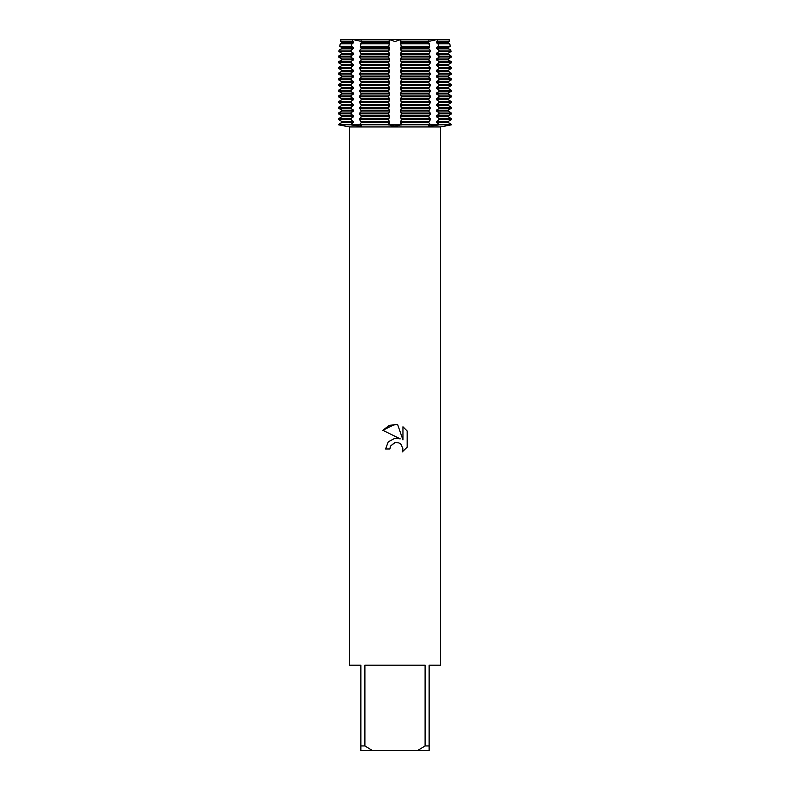 <?xml version="1.0" encoding="UTF-8"?>
<svg xmlns="http://www.w3.org/2000/svg" width="790" height="790" viewBox="0 0 790 790"><rect width="100%" height="100%" fill="white"/><g stroke="black" fill="none" stroke-linecap="round" stroke-linejoin="round"><path stroke-width="1.19" d="M429.355 126.094L428.437 125.748L430.461 124.82L451.525 124.82L448.108 122.391L450.458 123.783M353.565 121.561L341.892 121.561L339.542 120.169L341.892 121.561L341.892 122.391L338.476 124.82L359.539 124.82L361.563 125.748L359.717 126.133L350.533 124.82L353.565 122.391L353.565 121.561L350.533 119.547L350.533 118.717L353.565 116.703L353.565 115.873L350.533 113.859L350.533 113.029L353.565 111.015L353.565 110.185L350.533 108.171L350.533 107.341L353.565 105.327L353.565 104.497L350.533 102.483L350.533 101.653L353.565 99.639L353.565 98.809L350.533 96.795L350.533 95.965L353.565 93.951L353.565 93.121L350.533 91.107L350.533 90.277L353.565 88.263L353.565 87.433L350.533 85.419L350.533 84.589L353.565 82.575L353.565 81.745L350.533 79.731L350.533 78.901L353.565 76.887L353.565 76.057L350.533 74.043L350.533 73.213L353.565 71.199L353.565 70.369L350.533 68.355L350.533 67.525L353.565 65.511L353.565 64.681L350.533 62.667L350.533 61.837L353.565 59.823L353.565 58.993L350.533 56.979L350.533 56.149L353.565 54.135L353.565 53.305L350.829 51.518L351.027 50.096L353.565 48.447L353.565 47.617L351.55 46.353L351.925 43.766L353.565 42.759L353.565 41.929L352.32 41.189L352.587 39.5L340.944 39.5L352.587 39.5L360.941 41.327L352.587 39.5L389.075 39.5L395 41.505L400.925 39.5L395 41.505L389.075 39.5L437.413 39.5L437.68 41.189L436.435 41.929L436.435 42.759L438.075 43.766L438.45 46.353L436.435 47.617L436.435 48.447L438.973 50.096L439.171 51.518L436.435 53.305L436.435 54.135L439.467 56.149L439.467 56.979L436.435 58.993L436.435 59.823L439.467 61.837L439.467 62.667L436.435 64.681L436.435 65.511L439.467 67.525L439.467 68.355L436.435 70.369L436.435 71.199L439.467 73.213L439.467 74.043L436.435 76.057L436.435 76.887L439.467 78.901L439.467 79.731L436.435 81.745L436.435 82.575L439.467 84.589L439.467 85.419L436.435 87.433L436.435 88.263L439.467 90.277L439.467 91.107L436.435 93.121L436.435 93.951L439.467 95.965L439.467 96.795L436.435 98.809L436.435 99.639L439.467 101.653L439.467 102.483L436.435 104.497L436.435 105.327L439.467 107.341L439.467 108.171L436.435 110.185L436.435 111.015L439.467 113.029L439.467 113.859L436.435 115.873L436.435 116.703L439.467 118.717L439.467 119.547L436.435 121.561L436.435 122.391L439.467 124.82L430.283 126.133M357.9 126.044L359.717 126.133M391.277 125.877L393.548 126.094M394.753 126.124L388.631 124.82L430.461 124.82L428.664 122.391L430.461 119.547L428.664 116.703L430.461 113.859L428.664 111.015L430.461 108.171L428.664 105.327L430.461 102.483L428.664 99.639L430.461 96.795L428.664 93.951L430.461 91.107L428.664 88.263L430.461 85.419L428.664 82.575L430.461 79.731L428.664 76.887L430.461 74.043L428.664 71.199L430.461 68.355L428.664 65.511L430.461 62.667L428.664 59.823L430.461 56.979L428.664 54.135L430.224 51.518L430.066 50.096L428.664 48.447L429.661 46.353L428.664 42.759L429.029 39.5L400.925 39.5L400.5 42.759L401.221 46.353L400.5 48.447L401.33 51.518L400.5 54.135L401.369 56.979L400.5 59.823L401.369 62.667L400.5 65.511L401.369 68.355L400.5 71.199L401.369 74.043L400.5 76.887L401.369 79.731L400.5 82.575L401.369 85.419L400.5 88.263L401.369 91.107L400.5 93.951L401.369 96.795L400.5 99.639L401.369 102.483L400.5 105.327L401.369 108.171L400.5 111.015L401.369 113.859L400.5 116.703L401.369 119.547L400.5 122.391L401.369 124.82L395 126.133M440.504 126.953L451.525 124.82L359.539 124.82L388.631 124.82L389.5 122.391L388.631 119.547L389.5 116.703L388.631 113.859L389.5 111.015L388.631 108.171L389.5 105.327L388.631 102.483L389.5 99.639L388.631 96.795L389.5 93.951L388.631 91.107L389.5 88.263L388.631 85.419L389.5 82.575L388.631 79.731L389.5 76.887L388.631 74.043L389.5 71.199L388.631 68.355L389.5 65.511L388.631 62.667L389.5 59.823L388.631 56.979L389.5 54.135L388.67 51.518L389.5 48.447L388.779 46.353L389.5 42.759L389.075 39.5L360.971 39.5L361.336 42.759L360.339 46.353L361.336 48.447L359.934 50.096L359.776 51.518L361.336 54.135L359.539 56.979L361.336 59.823L359.539 62.667L361.336 65.511L359.539 68.355L361.336 71.199L359.539 74.043L361.336 76.887L359.539 79.731L361.336 82.575L359.539 85.419L361.336 88.263L359.539 91.107L361.336 93.951L359.539 96.795L361.336 99.639L359.539 102.483L361.336 105.327L359.539 108.171L361.336 111.015L359.539 113.859L361.336 116.703L359.539 119.547L361.336 122.391L359.539 124.82L338.476 124.82L349.496 126.953L440.504 126.953L440.504 665.18L429.128 665.18L429.128 745.948L425.099 745.948L417.634 750.5L429.128 750.5L429.128 745.948M449.056 39.5L437.413 39.5L429.059 41.327L437.413 39.5L449.056 39.5L449.342 41.189L448.108 41.929L449.342 41.189L437.68 41.189M395 442.568L390.576 446.024L389.885 448.997L385.579 448.997L388.246 441.817L395 438.233L400.214 438.865L382.834 430.293L395 424.299L397.637 424.576L402.949 439.872L402.949 426.778L407.166 431.034L407.166 447.189L402.278 451.88L402.969 448.957L401.053 444.326L398.93 442.913L395 442.568L398.93 442.913L401.053 444.326L402.969 448.957L402.278 451.88L407.166 447.189M417.634 750.5L372.366 750.5L364.901 745.948L364.901 665.18L425.099 665.18L425.099 745.948M397.123 126.054L397.745 125.995M389.885 448.997L390.319 446.597M390.576 446.024L394.585 442.676M407.166 431.034L402.949 426.778M397.637 424.576L389.381 425.297L382.834 430.293M343.225 125.738L339.542 125.017M349.496 126.953L349.496 665.18L360.872 665.18L360.872 750.5L372.366 750.5M360.872 745.948L364.901 745.948M436.435 122.391L448.108 122.391L448.108 121.561L450.458 120.169L448.108 121.561L436.435 121.561M436.435 116.703L448.108 116.703L450.458 118.095L448.108 116.703L448.108 115.873L450.458 114.481L448.108 115.873L436.435 115.873M436.435 111.015L448.108 111.015L450.458 112.407L448.108 111.015L448.108 110.185L450.458 108.793L448.108 110.185L436.435 110.185M436.435 105.327L448.108 105.327L450.458 106.719L448.108 105.327L448.108 104.497L450.458 103.105L448.108 104.497L436.435 104.497M436.435 99.639L448.108 99.639L450.458 101.031L448.108 99.639L448.108 98.809L450.458 97.417L448.108 98.809L436.435 98.809M436.435 93.951L448.108 93.951L450.458 95.343L448.108 93.951L448.108 93.121L450.458 91.729L448.108 93.121L436.435 93.121M436.435 88.263L448.108 88.263L450.458 89.655L448.108 88.263L448.108 87.433L450.458 86.041L448.108 87.433L436.435 87.433M436.435 82.575L448.108 82.575L450.458 83.967L448.108 82.575L448.108 81.745L450.458 80.353L448.108 81.745L436.435 81.745M436.435 76.887L448.108 76.887L450.458 78.279L448.108 76.887L448.108 76.057L450.458 74.665L448.108 76.057L436.435 76.057M436.435 71.199L448.108 71.199L450.458 72.591L448.108 71.199L448.108 70.369L450.458 68.977L448.108 70.369L436.435 70.369M436.435 65.511L448.108 65.511L450.458 66.903L448.108 65.511L448.108 64.681L450.458 63.289L448.108 64.681L436.435 64.681M436.435 59.823L448.108 59.823L450.458 61.215L448.108 59.823L448.108 58.993L450.458 57.601L448.108 58.993L436.435 58.993M436.435 54.135L448.108 54.135L450.458 55.527L448.108 54.135L448.108 53.305L450.458 51.913L448.108 53.305L436.435 53.305M436.435 48.447L448.108 48.447L450.458 49.839L448.108 48.447L448.108 47.617L450.231 46.353L449.787 43.766L448.108 42.759L448.108 41.929L436.435 41.929M436.435 42.759L448.108 42.759L449.787 43.766L450.231 46.353L448.108 47.617L436.435 47.617M450.458 120.169L451.525 119.547L450.458 118.095M450.458 114.481L451.525 113.859L450.458 112.407M450.458 108.793L451.525 108.171L450.458 106.719M450.458 103.105L451.525 102.483L450.458 101.031M450.458 97.417L451.525 96.795L450.458 95.343M450.458 91.729L451.525 91.107L450.458 89.655M450.458 86.041L451.525 85.419L450.458 83.967M450.458 80.353L451.525 79.731L450.458 78.279M450.458 74.665L451.525 74.043L450.458 72.591M450.458 68.977L451.525 68.355L450.458 66.903M450.458 63.289L451.525 62.667L450.458 61.215M450.458 57.601L451.525 56.979L450.458 55.527M450.458 51.913L451.139 51.518L450.458 49.839M339.542 49.839L341.892 48.447L339.108 50.096L338.861 51.518L341.892 53.305L339.542 51.913M339.542 55.527L341.892 54.135L338.476 56.149L338.476 56.979L341.892 58.993L339.542 57.601M339.542 61.215L341.892 59.823L338.476 61.837L338.476 62.667L341.892 64.681L339.542 63.289M339.542 66.903L341.892 65.511L338.476 67.525L338.476 68.355L341.892 70.369L339.542 68.977M339.542 72.591L341.892 71.199L338.476 73.213L338.476 74.043L341.892 76.057L339.542 74.665M339.542 78.279L341.892 76.887L338.476 78.901L338.476 79.731L341.892 81.745L339.542 80.353M339.542 83.967L341.892 82.575L338.476 84.589L338.476 85.419L341.892 87.433L339.542 86.041M339.542 89.655L341.892 88.263L338.476 90.277L338.476 91.107L341.892 93.121L339.542 91.729M339.542 95.343L341.892 93.951L338.476 95.965L338.476 96.795L341.892 98.809L339.542 97.417M339.542 101.031L341.892 99.639L338.476 101.653L338.476 102.483L341.892 104.497L339.542 103.105M339.542 106.719L341.892 105.327L338.476 107.341L338.476 108.171L341.892 110.185L339.542 108.793M339.542 112.407L341.892 111.015L338.476 113.029L338.476 113.859L341.892 115.873L339.542 114.481M339.542 123.783L341.892 122.391L353.565 122.391M339.542 118.095L341.892 116.703L338.476 118.717L339.542 120.169M353.565 47.617L341.892 47.617L339.769 46.353L340.214 43.766L341.892 42.759L340.214 43.766L339.769 46.353L341.892 47.617L341.892 48.447L353.565 48.447M353.565 41.929L341.892 41.929L340.658 41.189L341.892 41.929L341.892 42.759L353.565 42.759M340.944 39.5L340.658 41.189L352.32 41.189M353.565 53.305L341.892 53.305L341.892 54.135L353.565 54.135M353.565 58.993L341.892 58.993L341.892 59.823L353.565 59.823M353.565 64.681L341.892 64.681L341.892 65.511L353.565 65.511M353.565 70.369L341.892 70.369L341.892 71.199L353.565 71.199M353.565 76.057L341.892 76.057L341.892 76.887L353.565 76.887M353.565 81.745L341.892 81.745L341.892 82.575L353.565 82.575M353.565 87.433L341.892 87.433L341.892 88.263L353.565 88.263M353.565 93.121L341.892 93.121L341.892 93.951L353.565 93.951M353.565 98.809L341.892 98.809L341.892 99.639L353.565 99.639M353.565 104.497L341.892 104.497L341.892 105.327L353.565 105.327M353.565 110.185L341.892 110.185L341.892 111.015L353.565 111.015M353.565 115.873L341.892 115.873L341.892 116.703L353.565 116.703M350.533 124.405L338.476 124.405M388.631 124.405L359.539 124.405M430.461 124.405L401.369 124.405M451.525 124.405L439.467 124.405M361.336 122.391L389.5 122.391M400.5 122.391L428.664 122.391M361.336 121.561L389.5 121.561M400.5 121.561L428.664 121.561M338.476 119.547L350.533 119.547M359.539 119.547L388.631 119.547M401.369 119.547L430.461 119.547M439.467 119.547L451.525 119.547M350.533 118.717L338.476 118.717M388.631 118.717L359.539 118.717M430.461 118.717L401.369 118.717M451.525 118.717L439.467 118.717M361.336 116.703L389.5 116.703M400.5 116.703L428.664 116.703M361.336 115.873L389.5 115.873M400.5 115.873L428.664 115.873M338.476 113.859L350.533 113.859M359.539 113.859L388.631 113.859M401.369 113.859L430.461 113.859M439.467 113.859L451.525 113.859M350.533 113.029L338.476 113.029M388.631 113.029L359.539 113.029M430.461 113.029L401.369 113.029M451.525 113.029L439.467 113.029M361.336 111.015L389.5 111.015M400.5 111.015L428.664 111.015M361.336 110.185L389.5 110.185M400.5 110.185L428.664 110.185M338.476 108.171L350.533 108.171M359.539 108.171L388.631 108.171M401.369 108.171L430.461 108.171M439.467 108.171L451.525 108.171M350.533 107.341L338.476 107.341M388.631 107.341L359.539 107.341M430.461 107.341L401.369 107.341M451.525 107.341L439.467 107.341M361.336 105.327L389.5 105.327M400.5 105.327L428.664 105.327M361.336 104.497L389.5 104.497M400.5 104.497L428.664 104.497M338.476 102.483L350.533 102.483M359.539 102.483L388.631 102.483M401.369 102.483L430.461 102.483M439.467 102.483L451.525 102.483M350.533 101.653L338.476 101.653M388.631 101.653L359.539 101.653M430.461 101.653L401.369 101.653M451.525 101.653L439.467 101.653M361.336 99.639L389.5 99.639M400.5 99.639L428.664 99.639M361.336 98.809L389.5 98.809M400.5 98.809L428.664 98.809M338.476 96.795L350.533 96.795M359.539 96.795L388.631 96.795M401.369 96.795L430.461 96.795M439.467 96.795L451.525 96.795M350.533 95.965L338.476 95.965M388.631 95.965L359.539 95.965M430.461 95.965L401.369 95.965M451.525 95.965L439.467 95.965M361.336 93.951L389.5 93.951M400.5 93.951L428.664 93.951M361.336 93.121L389.5 93.121M400.5 93.121L428.664 93.121M338.476 91.107L350.533 91.107M359.539 91.107L388.631 91.107M401.369 91.107L430.461 91.107M439.467 91.107L451.525 91.107M350.533 90.277L338.476 90.277M388.631 90.277L359.539 90.277M430.461 90.277L401.369 90.277M451.525 90.277L439.467 90.277M361.336 88.263L389.5 88.263M400.5 88.263L428.664 88.263M361.336 87.433L389.5 87.433M400.5 87.433L428.664 87.433M338.476 85.419L350.533 85.419M359.539 85.419L388.631 85.419M401.369 85.419L430.461 85.419M439.467 85.419L451.525 85.419M350.533 84.589L338.476 84.589M388.631 84.589L359.539 84.589M430.461 84.589L401.369 84.589M451.525 84.589L439.467 84.589M361.336 82.575L389.5 82.575M400.5 82.575L428.664 82.575M361.336 81.745L389.5 81.745M400.5 81.745L428.664 81.745M338.476 79.731L350.533 79.731M359.539 79.731L388.631 79.731M401.369 79.731L430.461 79.731M439.467 79.731L451.525 79.731M350.533 78.901L338.476 78.901M388.631 78.901L359.539 78.901M430.461 78.901L401.369 78.901M451.525 78.901L439.467 78.901M361.336 76.887L389.5 76.887M400.5 76.887L428.664 76.887M361.336 76.057L389.5 76.057M400.5 76.057L428.664 76.057M338.476 74.043L350.533 74.043M359.539 74.043L388.631 74.043M401.369 74.043L430.461 74.043M439.467 74.043L451.525 74.043M350.533 73.213L338.476 73.213M388.631 73.213L359.539 73.213M430.461 73.213L401.369 73.213M451.525 73.213L439.467 73.213M361.336 71.199L389.5 71.199M400.5 71.199L428.664 71.199M361.336 70.369L389.5 70.369M400.5 70.369L428.664 70.369M338.476 68.355L350.533 68.355M359.539 68.355L388.631 68.355M401.369 68.355L430.461 68.355M439.467 68.355L451.525 68.355M350.533 67.525L338.476 67.525M388.631 67.525L359.539 67.525M430.461 67.525L401.369 67.525M451.525 67.525L439.467 67.525M361.336 65.511L389.5 65.511M400.5 65.511L428.664 65.511M361.336 64.681L389.5 64.681M400.5 64.681L428.664 64.681M338.476 62.667L350.533 62.667M359.539 62.667L388.631 62.667M401.369 62.667L430.461 62.667M439.467 62.667L451.525 62.667M350.533 61.837L338.476 61.837M388.631 61.837L359.539 61.837M430.461 61.837L401.369 61.837M451.525 61.837L439.467 61.837M361.336 59.823L389.5 59.823M400.5 59.823L428.664 59.823M361.336 58.993L389.5 58.993M400.5 58.993L428.664 58.993M338.476 56.979L350.533 56.979M359.539 56.979L388.631 56.979M401.369 56.979L430.461 56.979M439.467 56.979L451.525 56.979M350.533 56.149L338.476 56.149M388.631 56.149L359.539 56.149M430.461 56.149L401.369 56.149M451.525 56.149L439.467 56.149M361.336 54.135L389.5 54.135M400.5 54.135L428.664 54.135M361.336 53.305L389.5 53.305M400.5 53.305L428.664 53.305M338.861 51.518L350.829 51.518M359.776 51.518L388.67 51.518M401.33 51.518L430.224 51.518M439.171 51.518L451.139 51.518M360.832 41.189L388.976 41.189M401.024 41.189L429.168 41.189M361.336 41.929L389.5 41.929M400.5 41.929L428.664 41.929M351.027 50.096L339.108 50.096M388.7 50.096L359.934 50.096M430.066 50.096L401.3 50.096M450.893 50.096L438.973 50.096M361.336 42.759L389.5 42.759M400.5 42.759L428.664 42.759M361.336 48.447L389.5 48.447M400.5 48.447L428.664 48.447M351.925 43.766L340.214 43.766M388.868 43.766L360.596 43.766M429.404 43.766L401.132 43.766M449.787 43.766L438.075 43.766M339.769 46.353L351.55 46.353M360.339 46.353L388.779 46.353M401.221 46.353L429.661 46.353M438.45 46.353L450.231 46.353M361.336 47.617L389.5 47.617M400.5 47.617L428.664 47.617M438.638 123.783L438.638 124.82A24.174 17.094 -90 0 0 438.638 125.017M401.251 123.783L401.251 125.017M388.749 123.783L388.749 125.017M351.362 123.783L351.362 124.82A24.174 17.094 -90 0 1 351.362 125.017M401.251 51.913L401.251 49.839M401.251 57.601L401.251 55.527M401.251 63.289L401.251 61.215M401.251 68.977L401.251 66.903M401.251 74.665L401.251 72.591M401.251 80.353L401.251 78.279M401.251 86.041L401.251 83.967M401.251 91.729L401.251 89.655M401.251 97.417L401.251 95.343M401.251 103.105L401.251 101.031M401.251 108.793L401.251 106.719M401.251 114.481L401.251 112.407M388.749 120.169L388.749 118.095M388.749 114.481L388.749 112.407M388.749 108.793L388.749 106.719M388.749 103.105L388.749 101.031M388.749 97.417L388.749 95.343M388.749 91.729L388.749 89.655M388.749 86.041L388.749 83.967M388.749 80.353L388.749 78.279M388.749 74.665L388.749 72.591M388.749 68.977L388.749 66.903M388.749 63.289L388.749 61.215M388.749 57.601L388.749 55.527M388.749 51.913L388.749 49.839M401.251 120.169L401.251 118.095M351.362 120.169L351.362 118.095M351.362 114.481L351.362 112.407M351.362 108.793L351.362 106.719M351.362 103.105L351.362 101.031M351.362 97.417L351.362 95.343M351.362 91.729L351.362 89.655M351.362 86.041L351.362 83.967M351.362 80.353L351.362 78.279M351.362 74.665L351.362 72.591M351.362 68.977L351.362 66.903M351.362 63.289L351.362 61.215M351.362 57.601L351.362 55.527M351.362 51.913L351.362 49.839M438.638 51.913L438.638 49.839M438.638 57.601L438.638 55.527M438.638 63.289L438.638 61.215M438.638 68.977L438.638 66.903M438.638 74.665L438.638 72.591M438.638 80.353L438.638 78.279M438.638 86.041L438.638 83.967M438.638 91.729L438.638 89.655M438.638 97.417L438.638 95.343M438.638 103.105L438.638 101.031M438.638 108.793L438.638 106.719M438.638 114.481L438.638 112.407M438.638 120.169L438.638 118.095M428.427 124.82L428.437 125.748"/></g></svg>
